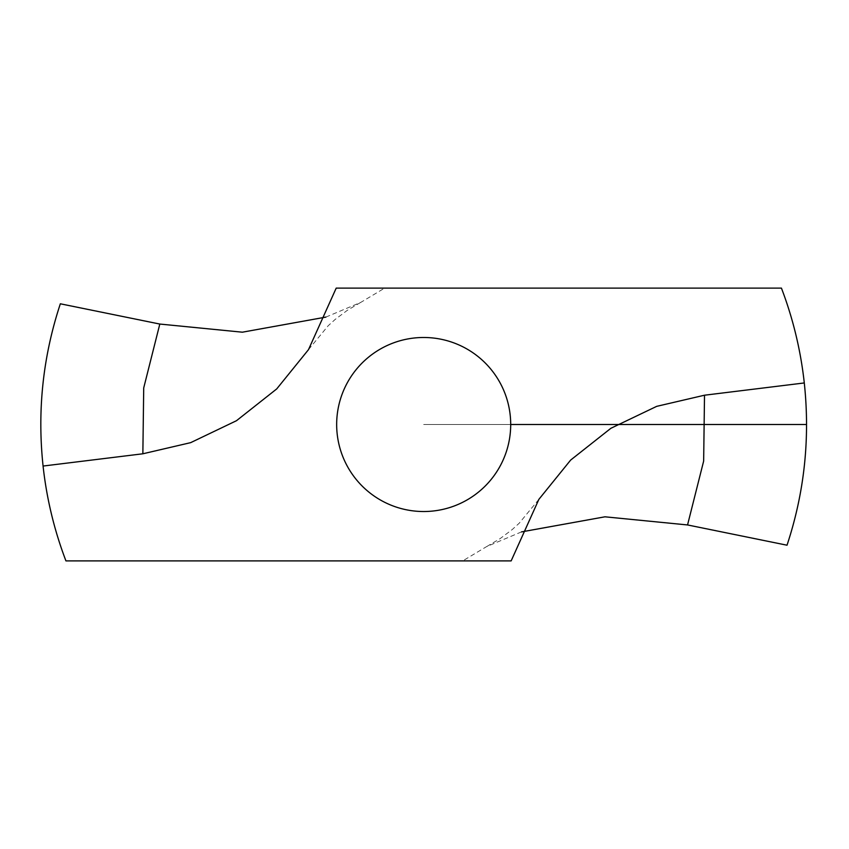 <?xml version="1.0" encoding="UTF-8"?>
<svg xmlns="http://www.w3.org/2000/svg" width="849" height="849" viewBox="0 0 849 849"><rect width="100%" height="100%" fill="white"/><g stroke="black" fill="none" stroke-linecap="round" stroke-linejoin="round"><path stroke-width="0.64" stroke-dasharray="4.25 3.18" d="M60.343 303.793A382.867 382.867 0 0 0 65.935 560.892L511.151 560.892M325.867 317.102L360.772 302.393L384.639 288.108L336.215 288.108M787.023 545.207A382.867 382.867 0 0 0 781.43 288.108L384.639 288.108M521.498 531.899L486.594 546.607L462.726 560.892M423.683 337.488A87.012 87.012 0 0 0 348.323 468.011A87.012 87.012 0 0 0 499.042 468.011A87.012 87.012 0 0 0 423.683 337.488M806.55 424.5L423.683 424.5L806.55 424.5M308.495 349.65L328.192 325.751L335.206 319.394L347.368 310.299L360.761 302.371M538.871 499.35L519.174 523.249L512.159 529.606L499.997 538.701L486.604 546.629"/><path stroke-width="1.27" d="M43.076 466.048A382.867 382.867 0 0 0 65.935 560.892L511.151 560.892L538.871 499.35L570.655 460.073L610.887 428.289L656.691 406.353L704.511 395.209L804.29 382.952A382.867 382.867 0 0 0 781.43 288.108L336.215 288.108L308.495 349.65L276.71 388.927L236.478 420.711L190.675 442.647L142.855 453.791L43.076 466.048C37.165 410.619 42.917 356.538 60.343 303.793L159.814 324.053L242.389 332.192L325.867 317.102M804.29 382.952C810.201 438.381 804.449 492.462 787.023 545.207L687.552 524.947L604.976 516.808L521.498 531.899M423.683 337.488A87.012 87.012 0 0 0 348.323 468.011A87.012 87.012 0 0 0 499.042 468.011A87.012 87.012 0 0 0 423.683 337.488M510.695 424.5L806.55 424.5M142.855 453.791L143.714 387.929L159.814 324.053M704.511 395.209L703.651 461.071L687.552 524.947"/></g></svg>
